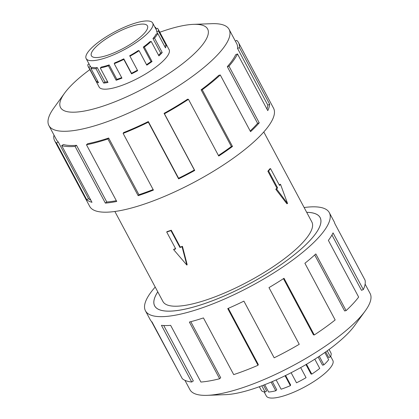 <?xml version="1.0" encoding="UTF-8"?>
<svg xmlns="http://www.w3.org/2000/svg" width="419" height="419" viewBox="0 0 419 419"><rect width="100%" height="100%" fill="white"/><g stroke="black" fill="none" stroke-linecap="round" stroke-linejoin="round"><path stroke-width="0.63" d="M157.774 291.854A93.751 25.13 -28.1 0 0 154.69 305.896A93.751 25.13 -28.1 0 0 202.571 304.278A93.751 25.13 -28.1 0 0 287.382 260.052A93.751 25.13 -28.1 0 0 320.09 217.581A93.751 25.13 -28.1 0 0 306.698 212.333M166.715 232.026L167.045 231.623A84.413 22.626 -28.1 0 0 169.145 230.942A84.413 22.626 -28.1 0 0 171.277 230.225L180.285 247.095A84.413 22.626 -28.1 0 0 182.443 246.335L187.157 264.682L186.848 265.065L173.602 249.593L175.723 248.896L166.715 232.026L170.947 230.623L179.955 247.493L182.071 246.796L186.848 265.065M114.864 211.485L162.928 301.497A84.413 22.626 -28.1 0 0 206.038 300.041A84.413 22.626 -28.1 0 0 282.401 260.22A84.413 22.626 -28.1 0 0 311.851 221.981L263.787 131.969M279.311 185.057A84.413 22.626 -28.1 0 0 279.688 184.554L280.5 184.287L279.531 185.47L270.522 168.6L269.805 168.836A84.413 22.626 -28.1 0 1 267.867 171.209L276.875 188.079A84.413 22.626 -28.1 0 1 275.802 189.299L286.884 203.754L287.565 203.524L280.5 184.287M330.659 356.349L332.843 360.44A37.715 10.108 151.9 0 1 319.687 377.524A37.715 10.108 151.9 0 1 285.569 395.316A37.715 10.108 151.9 0 1 280.473 396.809A37.715 10.108 151.9 0 1 266.306 395.965L264.122 391.875M327.223 350.818L330.439 356.847L328.742 357.548L325.72 351.887M319.304 356.276L323.887 364.855L322.51 365.164L318.162 357.03M306.509 364.258L311.778 374.12L310.992 373.978L305.97 364.572M276.147 379.907L281.112 389.209A39.658 10.632 -28.1 0 0 290.367 385.658L290.634 384.951L285.585 375.497M290.367 385.658L285.072 375.749M291.121 372.727L296.511 382.814A39.658 10.632 -28.1 0 0 306.059 377.671L300.68 367.599M311.778 374.12A39.658 10.632 -28.1 0 0 319.723 368.406L314.805 359.193M323.887 364.855A39.658 10.632 -28.1 0 0 328.664 359.701L324.83 352.515M330.439 356.847A39.658 10.632 -28.1 0 0 331.099 353.269L329.072 349.472M107.631 55.224A31.76 8.511 151.9 0 1 91.41 55.774A31.76 8.511 151.9 0 1 102.487 41.387A31.76 8.511 151.9 0 1 131.22 26.402A31.76 8.511 151.9 0 1 147.441 25.858A31.76 8.511 151.9 0 1 136.364 40.245A31.76 8.511 151.9 0 1 107.631 55.224M133.431 23.7A37.715 10.108 -28.1 0 0 99.313 41.491A37.715 10.108 -28.1 0 0 86.157 58.581A37.715 10.108 -28.1 0 0 105.42 57.927A37.715 10.108 -28.1 0 0 110.935 55.916A37.715 10.108 -28.1 0 0 152.694 23.05A37.715 10.108 -28.1 0 0 133.431 23.7M91.4 67.988L90.541 66.375A37.715 10.108 151.9 0 1 89.891 65.568L86.157 58.581M107.604 81.731A37.715 10.108 -28.1 0 1 104.996 82.051L97.281 67.611A37.715 10.108 151.9 0 1 92.442 67.323L90.855 68.328L98.57 82.773A39.658 10.632 151.9 0 1 96.569 81.778L88.859 67.333A39.658 10.632 151.9 0 1 88.173 66.485A39.658 10.632 151.9 0 1 87.833 64.589L89.058 64.007M114.23 63.683L114.67 62.902A37.715 10.108 151.9 0 0 123.794 58.838L123.825 59.404A39.658 10.632 151.9 0 1 114.23 63.683L121.945 78.123A39.658 10.632 151.9 0 1 116.142 80.244L108.427 65.799L109.15 64.919A37.715 10.108 151.9 0 1 101.398 67.014L100.277 68.009L107.992 82.449A39.658 10.632 151.9 0 1 103.661 83.072L95.951 68.632A39.658 10.632 151.9 0 1 90.855 68.328M108.427 65.799A39.658 10.632 151.9 0 1 100.277 68.009M365.117 284.124L370.092 293.441A102.126 27.371 151.9 0 1 365.153 311.034A102.126 27.371 151.9 0 1 242.072 387.889A102.126 27.371 151.9 0 1 207.274 395.332A102.126 27.371 151.9 0 1 189.912 389.649L184.936 380.332M365.153 311.034L354.427 325.841A83.371 22.343 151.9 0 1 253.956 388.581A83.371 22.343 151.9 0 1 225.548 394.656L207.274 395.332M304.136 207.531A104.211 27.932 151.9 0 1 329.313 212.653A104.211 27.932 151.9 0 1 292.96 259.864A104.211 27.932 151.9 0 1 198.685 309.028A104.211 27.932 151.9 0 1 145.461 310.825A104.211 27.932 151.9 0 1 155.213 287.046M179.992 374.361L151.427 321.399M145.461 310.825L150.212 319.723A104.211 27.932 -28.1 0 0 152.013 321.96L182.281 378.65A104.211 27.932 -28.1 0 0 191.708 382.028L161.441 325.338A104.211 27.932 -28.1 0 0 170.643 325.364L200.916 382.049A104.211 27.932 -28.1 0 0 219.635 378.745L189.367 322.059A104.211 27.932 -28.1 0 0 203.44 317.927L233.708 374.612A104.211 27.932 -28.1 0 0 258.015 365.279L227.747 308.594A104.211 27.932 -28.1 0 0 243.9 301.125L274.167 357.81A104.211 27.932 -28.1 0 0 299.245 344.298L268.977 287.612A104.211 27.932 -28.1 0 0 284.009 278.284L314.276 334.97L313.438 334.818L283.448 278.651M306.687 212.313A93.788 25.14 151.9 0 1 320.121 217.561A93.788 25.14 151.9 0 1 287.403 260.047A93.788 25.14 151.9 0 1 202.555 304.299A93.788 25.14 151.9 0 1 154.653 305.912A93.788 25.14 151.9 0 1 157.764 291.828M219.635 378.745L220.693 377.718L190.781 321.698M191.708 382.028L193.321 380.934L163.729 325.511M98.874 86.529A39.7 10.643 -28.1 0 0 99.062 86.963A39.7 10.643 -28.1 0 0 119.342 86.283A39.7 10.643 -28.1 0 0 155.255 67.553A39.7 10.643 -28.1 0 0 169.103 49.568A39.7 10.643 -28.1 0 0 168.847 49.164M89.839 69.606A83.371 22.343 -28.1 0 0 64.573 93.175L53.847 107.987A102.126 27.371 -28.1 0 0 48.908 125.574A102.126 27.371 -28.1 0 0 101.068 123.815A102.126 27.371 -28.1 0 0 193.458 75.63A102.126 27.371 -28.1 0 0 229.088 29.367A102.126 27.371 -28.1 0 0 211.726 23.684L193.452 24.36A83.371 22.343 -28.1 0 0 165.044 30.435A83.371 22.343 -28.1 0 0 159.812 32.247M64.573 93.175A83.371 22.343 -28.1 0 0 103.121 106.096A83.371 22.343 -28.1 0 0 191.949 55.889A83.371 22.343 -28.1 0 0 193.452 24.36M108.662 138.034A102.126 27.371 151.9 0 1 87.676 143.717L86.471 144.775L116.739 201.466A104.211 27.932 151.9 0 1 105.363 203.1L75.095 146.414L76.525 145.32A102.126 27.371 151.9 0 1 63.416 144.55L61.719 145.629L91.986 202.314A104.211 27.932 151.9 0 1 86.733 199.701L56.46 143.015A104.211 27.932 151.9 0 1 54.664 140.774L89.687 206.363A104.211 27.932 -28.1 0 0 142.91 204.566A104.211 27.932 -28.1 0 0 237.185 155.402A104.211 27.932 -28.1 0 0 273.539 108.196L238.521 42.607A104.211 27.932 151.9 0 1 239.411 47.583L269.679 104.268A104.211 27.932 151.9 0 1 267.772 110.621L237.5 53.936A104.211 27.932 151.9 0 1 228.973 66.15L259.241 122.835A104.211 27.932 151.9 0 1 250.546 131.666L220.279 74.98A104.211 27.932 151.9 0 1 202.215 89.776L232.487 146.461A104.211 27.932 151.9 0 1 218.728 156.025L188.461 99.334A104.211 27.932 151.9 0 1 164.447 113.779L194.715 170.465A104.211 27.932 151.9 0 1 178.614 178.861L148.347 122.175A104.211 27.932 151.9 0 1 123.134 133.41L153.406 190.095A104.211 27.932 151.9 0 1 138.155 195.668L107.887 138.977L108.662 138.034L138.93 194.72A102.126 27.371 -28.1 0 0 153.118 189.561M235.373 41.135L236.719 40.371A104.211 27.932 151.9 0 1 238.521 42.607M148.347 122.175L148.316 121.568A102.126 27.371 151.9 0 1 123.605 132.577L123.134 133.41M148.316 121.568L178.583 178.253A102.126 27.371 -28.1 0 0 194.353 170.025L194.715 170.465M188.461 99.334L187.623 99.183A102.126 27.371 151.9 0 1 164.086 113.34L194.353 170.025M218.451 155.501A102.126 27.371 -28.1 0 0 231.372 146.498L232.487 146.461M220.279 74.98L218.802 75.315A102.126 27.371 151.9 0 1 201.104 89.813L231.372 146.498M250.174 130.974A102.126 27.371 -28.1 0 0 257.591 123.348L259.241 122.835M237.5 53.936L235.682 54.69A102.126 27.371 151.9 0 1 227.323 66.663L257.591 123.348M266.924 109.04A102.126 27.371 -28.1 0 0 267.825 105.153L269.679 104.268M229.088 29.367L236.683 43.586A102.126 27.371 151.9 0 1 237.552 48.463L267.825 105.153M237.552 48.463L239.411 47.583M227.323 66.663L228.973 66.15M201.104 89.813L202.215 89.776M164.086 113.34L164.447 113.779M178.583 178.253L178.614 178.861M138.93 194.72L138.155 195.668M76.525 145.32L106.793 202.005A102.126 27.371 -28.1 0 0 116.341 200.711M106.793 202.005L105.363 203.1M107.887 138.977A104.211 27.932 151.9 0 1 86.471 144.775M56.46 143.015L58.267 141.989L88.535 198.674A102.126 27.371 -28.1 0 0 90.85 200.188M88.535 198.674L86.733 199.701M75.095 146.414A104.211 27.932 151.9 0 1 61.719 145.629M54.25 135.573L53.773 135.798A104.211 27.932 151.9 0 0 54.664 140.774M58.267 141.989A102.126 27.371 151.9 0 1 56.502 139.794L48.908 125.574M228.313 308.353L258.303 364.525L258.015 365.279M314.276 334.97A104.211 27.932 -28.1 0 0 335.163 319.954L304.896 263.268A104.211 27.932 -28.1 0 0 315.826 253.93L346.094 310.615L344.622 310.95L314.716 254.946M346.094 310.615A104.211 27.932 -28.1 0 0 358.648 297.071L328.381 240.386A104.211 27.932 -28.1 0 0 333.053 232.885L363.32 289.571L361.503 290.325L331.953 234.991M363.32 289.571A104.211 27.932 -28.1 0 0 365.054 280.18L334.786 223.495A104.211 27.932 -28.1 0 0 334.069 221.557L329.313 212.653M97.281 67.611L95.951 68.632M90.541 66.375L88.859 67.333M154.878 27.141A39.658 10.632 151.9 0 1 155.459 27.277L155.082 27.518M155.941 29.136L157.46 28.272A39.658 10.632 151.9 0 1 158.141 29.126A39.658 10.632 151.9 0 1 158.482 31.016L156.748 31.839L157.628 33.489M152.694 23.05L156.428 30.037A37.715 10.108 151.9 0 1 156.748 31.839M152.972 38.558A37.715 10.108 151.9 0 0 156.057 34.138L157.754 33.436A39.658 10.632 151.9 0 1 154.511 38.082L152.972 38.558L160.681 53.004L162.221 52.527A39.658 10.632 151.9 0 1 158.911 55.889L151.201 41.444A39.658 10.632 151.9 0 1 144.33 47.075L143.288 47.111L151.002 61.551L152.039 61.52A39.658 10.632 151.9 0 1 146.802 65.155L139.092 50.715A39.658 10.632 151.9 0 1 129.953 56.209L137.662 70.654A39.658 10.632 151.9 0 1 131.54 73.849L123.825 59.404M143.288 47.111A37.715 10.108 151.9 0 0 149.824 41.759L151.201 41.444M129.618 55.8A37.715 10.108 151.9 0 0 138.312 50.568L139.092 50.715M129.953 56.209L137.662 70.654M144.33 47.075L152.039 61.52M154.511 38.082L162.221 52.527M164.583 46.226L166.196 45.462A39.658 10.632 151.9 0 1 165.468 47.876L157.754 33.436M158.482 31.016L166.196 45.462M155.459 27.277L156.334 28.911M158.56 55.229A37.715 10.108 -28.1 0 0 160.681 53.004M146.545 64.667A37.715 10.108 -28.1 0 0 151.002 61.551M123.794 58.838L131.503 73.278A37.715 10.108 -28.1 0 0 137.332 70.24M131.503 73.278L131.54 73.849M109.15 64.919L116.864 79.359A37.715 10.108 -28.1 0 0 121.678 77.625M116.864 79.359L116.142 80.244M104.996 82.051L103.661 83.072M97.695 81.139L96.569 81.778M259.293 386.732L260.67 389.11M259.382 386.7L261.54 390.744A39.658 10.632 -28.1 0 0 265.127 392.032L266.636 391.011L263.514 385.155M264.708 384.694L268.631 392.037A39.658 10.632 -28.1 0 0 275.76 390.78L276.744 389.822L272.34 381.573M275.76 390.78L271.119 382.091M265.127 392.032L261.807 385.805M171.277 230.225L170.947 230.623M180.285 247.095L179.955 247.493M182.443 246.335L182.071 246.796M175.587 248.64A84.413 22.626 -28.1 0 1 173.979 249.137L173.602 249.593M270.522 168.6L268.584 170.973L277.588 187.843L276.619 189.027L275.802 189.299M277.588 187.843L276.875 188.079M276.619 189.027L287.565 203.524M268.584 170.973L267.867 171.209M320.43 218.226L320.09 217.581M99.324 87.367L88.173 66.485M169.292 50.008L158.141 29.126M155.035 306.54L154.69 305.896"/></g></svg>
